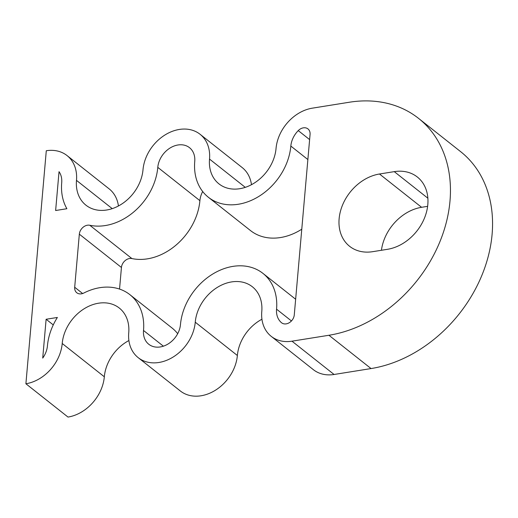 <?xml version="1.0" encoding="UTF-8"?>
<svg xmlns="http://www.w3.org/2000/svg" width="518" height="518" viewBox="0 0 518 518"><rect width="100%" height="100%" fill="white"/><g stroke="black" fill="none" stroke-linecap="round" stroke-linejoin="round"><path stroke-width="0.78" d="M427.816 204.558A42.67 33.165 -51.7 0 0 417.327 177.007A42.67 33.165 -51.7 0 0 394.263 171.639L379.48 174.003A42.67 33.165 -51.7 0 0 342.547 205.037A42.67 33.165 -51.7 0 0 349.618 246.309A42.67 33.165 -51.7 0 0 372.682 251.677L387.464 249.313A42.67 33.165 -51.7 0 0 427.816 204.558M309.615 139.595L298.251 130.607A8.534 6.63 128.3 0 1 307.97 128.917A8.534 6.63 128.3 0 1 310.068 134.427L294.276 314.912A8.534 6.63 128.3 0 1 289.381 322.643A8.534 6.63 128.3 0 1 281.591 322.785A8.534 6.63 128.3 0 1 281.449 322.675A21.335 16.582 128.3 0 1 276.56 309.181A55.465 43.117 -51.7 0 0 262.924 273.368A55.465 43.117 -51.7 0 0 212.309 274.307A55.465 43.117 -51.7 0 0 180.471 324.559A21.335 16.582 -51.7 0 1 168.227 343.894A21.335 16.582 -51.7 0 1 148.763 344.256A21.335 16.582 -51.7 0 1 143.518 330.478A55.465 43.117 128.3 0 0 129.882 294.658A55.465 43.117 128.3 0 0 83.864 293.007A8.534 6.63 128.3 0 1 76.787 292.754A8.534 6.63 128.3 0 1 74.689 287.244L82.634 293.525M371.043 368.563L334.084 374.482A38.403 29.85 -51.7 0 1 313.325 369.645L271.218 336.35A38.403 29.85 128.3 0 1 261.778 311.551A38.403 29.85 -51.7 0 0 252.337 286.752A38.403 29.85 -51.7 0 0 217.295 287.406A38.403 29.85 -51.7 0 0 195.254 322.196A38.403 29.85 -51.7 0 1 173.213 356.986A38.403 29.85 -51.7 0 1 138.177 357.64A38.403 29.85 -51.7 0 1 128.736 332.841A38.403 29.85 128.3 0 0 119.295 308.048A38.403 29.85 128.3 0 0 84.259 308.696A38.403 29.85 128.3 0 0 62.218 343.492A38.403 29.85 -51.7 0 1 25.9 383.767L46.29 150.744A38.403 29.85 128.3 0 1 67.049 155.575A38.403 29.85 128.3 0 1 76.489 180.374A38.403 29.85 -51.7 0 0 85.93 205.173A38.403 29.85 -51.7 0 0 120.966 204.519A38.403 29.85 -51.7 0 0 143.007 169.729A38.403 29.85 128.3 0 1 165.048 134.933A38.403 29.85 128.3 0 1 200.084 134.285A38.403 29.85 128.3 0 1 209.525 159.078A38.403 29.85 128.3 0 0 218.965 183.877A38.403 29.85 128.3 0 0 254.008 183.23A38.403 29.85 128.3 0 0 276.049 148.433A38.403 29.85 -51.7 0 1 312.367 108.158L349.32 102.24A128.004 99.501 -51.7 0 1 418.525 118.35L460.631 151.651A128.004 99.501 128.3 0 1 492.1 234.311A128.004 99.501 128.3 0 1 371.043 368.563L328.93 335.263L291.977 341.181A38.403 29.85 128.3 0 1 271.218 336.35M138.177 357.64L180.283 390.941A38.403 29.85 128.3 0 0 215.326 390.287A38.403 29.85 128.3 0 0 237.367 355.497A38.403 29.85 128.3 0 1 261.933 319.243M128.898 340.54A38.403 29.85 -51.7 0 0 104.325 376.787A38.403 29.85 128.3 0 1 68.007 417.068L25.9 383.767M118.434 205.976A38.403 29.85 -51.7 0 0 109.156 188.876L67.049 155.575M251.476 184.686A38.403 29.85 -51.7 0 0 242.197 167.579L200.084 134.285M427.628 206.332L421.587 207.304A42.67 33.165 -51.7 0 0 381.429 250.278M298.251 130.607A21.335 16.582 -51.7 0 0 290.831 146.07A55.465 43.117 128.3 0 1 258.994 196.322A55.465 43.117 128.3 0 1 208.378 197.267L250.492 230.562A55.465 43.117 -51.7 0 0 301.774 229.202M202.68 191.524A21.335 16.582 -51.7 0 0 199.896 200.66A55.465 43.117 128.3 0 1 131.902 258.56A8.534 6.63 -51.7 0 0 121.439 267.469L79.332 234.168L74.689 287.244M119.548 289.076L121.439 267.469M177.687 333.702A55.465 43.117 -51.7 0 0 171.989 327.959L129.882 294.658M79.332 234.168A8.534 6.63 128.3 0 1 89.795 225.265A55.465 43.117 -51.7 0 0 157.789 167.359A21.335 16.582 128.3 0 1 170.034 148.031A21.335 16.582 128.3 0 1 189.497 147.669A21.335 16.582 128.3 0 1 194.742 161.448A55.465 43.117 128.3 0 0 208.378 197.267M328.93 335.263A128.004 99.501 -51.7 0 0 449.993 201.01A128.004 99.501 -51.7 0 0 418.525 118.35M46.121 319.263L57.375 317.463A55.465 43.117 128.3 0 0 47.436 345.856A21.335 16.582 -51.7 0 1 42.722 358.1L46.121 319.263L53.263 324.909M61.707 182.737A55.465 43.117 -51.7 0 0 66.887 208.715L55.633 210.515L59.033 171.678A21.335 16.582 128.3 0 1 61.707 182.737M427.874 198.213L394.263 171.639M291.977 341.181L334.084 374.482M421.587 207.304L379.48 174.003M89.795 225.265L131.902 258.56M199.896 200.66L157.789 167.359M307.867 159.544L290.831 146.07M245.273 187.348L209.525 159.078M112.238 208.644L76.489 180.374M104.325 376.787L62.218 343.492M237.367 355.497L195.254 322.196M291.44 320.953L276.56 309.181M163.377 346.179L143.518 330.478M295.649 299.242L262.924 273.368"/></g></svg>
